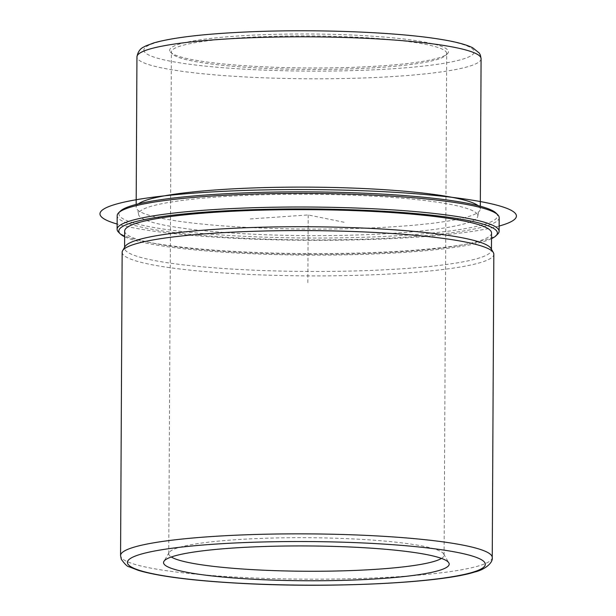 <?xml version="1.0" encoding="UTF-8"?>
<svg xmlns="http://www.w3.org/2000/svg" width="616" height="616" viewBox="0 0 616 616"><rect width="100%" height="100%" fill="white"/><g stroke="black" fill="none" stroke-linecap="round" stroke-linejoin="round"><path stroke-width="0.46" stroke-dasharray="3.08 2.31" d="M477.654 214.799A169.669 20.675 0.3 0 1 477.854 215.823A169.669 20.675 0.3 0 1 312.304 235.628A169.669 20.675 0.3 0 1 138.731 215.076A169.669 20.675 0.3 0 1 138.531 214.052A169.669 20.675 0.3 0 1 304.081 194.248A169.669 20.675 0.3 0 1 477.654 214.799M478.116 205.652A172.072 20.967 0.3 0 1 480.095 207.962A172.072 20.967 0.3 0 1 480.303 209.009A172.072 20.967 0.3 0 1 479.464 211.057A172.072 20.967 0.3 0 1 308.115 229.075A172.072 20.967 0.3 0 1 136.975 209.263A172.072 20.967 0.3 0 1 136.359 208.246A172.072 20.967 0.3 0 1 136.159 207.207A172.072 20.967 0.3 0 1 138.377 203.873M491.537 232.979A183.429 22.353 0.3 0 1 312.551 254.385A183.429 22.353 0.3 0 1 124.894 232.17A183.429 22.353 0.3 0 1 124.671 231.054M490.99 248.471A183.429 22.353 0.3 0 1 491.222 248.941A183.429 22.353 0.3 0 1 491.445 250.058A183.429 22.353 0.3 0 1 312.458 271.471A183.429 22.353 0.3 0 1 124.802 249.249A183.429 22.353 0.3 0 1 124.586 248.132A183.429 22.353 0.3 0 1 125.056 246.554M122.153 252.267A185.839 22.646 -179.7 0 0 122.376 253.392A185.839 22.646 -179.7 0 0 312.497 275.906A185.839 22.646 -179.7 0 0 493.832 254.208M441.487 558.412A137.661 16.778 -179.7 0 0 444.074 555.201A137.661 16.778 -179.7 0 0 443.905 554.362A137.661 16.778 -179.7 0 0 443.736 554.007A137.661 16.778 -179.7 0 0 306.506 537.699A137.661 16.778 -179.7 0 0 169.107 552.567A137.661 16.778 -179.7 0 0 168.753 553.753A137.661 16.778 -179.7 0 0 168.923 554.592A137.661 16.778 -179.7 0 0 171.31 556.995M491.506 238.669A189.281 23.069 0.3 0 1 307.985 255.086A189.281 23.069 0.3 0 1 124.64 236.744M497.651 234.157A191.006 23.277 0.3 0 1 307.992 253.584A191.006 23.277 0.3 0 1 118.541 232.178M496.057 213.09A189.281 23.069 0.3 0 1 497.243 214.784A189.281 23.069 0.3 0 1 317.494 238.03A189.281 23.069 0.3 0 1 119.142 215.1A189.281 23.069 0.3 0 1 120.359 211.119M499.183 217.648A191.006 23.277 0.3 0 1 312.812 239.94A191.006 23.277 0.3 0 1 117.41 216.809A191.006 23.277 0.3 0 1 117.186 215.646M446.538 52.576A137.661 16.778 0.3 0 1 446.7 53.407A137.661 16.778 0.3 0 1 445.645 55.463A137.661 16.778 0.3 0 1 308.955 69.462A137.661 16.778 0.3 0 1 172.418 54.031A137.661 16.778 0.3 0 1 171.548 52.799A137.661 16.778 0.3 0 1 171.387 51.967A137.661 16.778 0.3 0 1 305.705 35.897A137.661 16.778 0.3 0 1 446.538 52.576M169.839 51.097A139.378 16.986 0.3 0 1 302.202 33.98A139.378 16.986 0.3 0 1 448.263 50.866A139.378 16.986 0.3 0 1 447.362 53.792A139.378 16.986 0.3 0 1 308.963 67.968A139.378 16.986 0.3 0 1 170.717 52.337A139.378 16.986 0.3 0 1 169.839 51.097M344.121 222.276L308.192 214.938L249.48 219.011M308.192 214.938L307.838 283.252M499.145 226.041A208.208 25.372 0.3 0 1 322.661 240.325A208.208 25.372 0.3 0 1 130.6 227.265A208.208 25.372 0.3 0 1 117.14 224.039M492.246 557.495A185.839 22.646 0.3 0 1 310.911 579.186A185.839 22.646 0.3 0 1 120.79 556.672A185.839 22.646 0.3 0 1 120.567 555.547M481.088 58.712A172.072 20.967 0.3 0 1 313.19 78.794A172.072 20.967 0.3 0 1 137.152 57.958A172.072 20.967 0.3 0 1 136.945 56.911M144.059 51.12A165.196 20.136 0.3 0 1 300.939 30.831A165.196 20.136 0.3 0 1 474.043 50.843A165.196 20.136 0.3 0 1 317.163 71.125A165.196 20.136 0.3 0 1 144.059 51.12M138.531 214.052L137.946 210.965L136.975 209.263M477.854 215.823C478.57 212.351 479.109 210.764 479.464 211.057M491.445 250.058L491.445 249.264M124.586 248.132L124.586 247.339M169.107 552.567L163.91 561.368M443.736 554.007L448.833 562.862M444.074 555.201L446.7 53.407M168.753 553.753L171.387 51.967M445.645 55.463L447.362 53.792M172.418 54.031L170.717 52.337M480.303 209.009L480.318 206.229M136.159 207.207L136.167 204.427"/><path stroke-width="0.92" d="M138.377 203.873A172.072 20.967 0.3 0 1 308.339 187.133A172.072 20.967 0.3 0 1 478.116 205.652M124.586 247.339L124.671 231.054A183.429 22.353 0.3 0 1 303.657 209.648A183.429 22.353 0.3 0 1 491.314 231.862A183.429 22.353 0.3 0 1 491.537 232.979L491.445 249.264M122.63 250.658L125.056 246.554A183.429 22.353 0.3 0 1 308.131 226.742A183.429 22.353 0.3 0 1 490.99 248.471L493.37 252.606A185.839 22.646 -179.7 0 0 308.108 230.592A185.839 22.646 -179.7 0 0 122.63 250.658A185.839 22.646 -179.7 0 0 122.153 252.267L120.567 555.547A185.839 22.646 0.3 0 1 301.902 533.856A185.839 22.646 0.3 0 1 492.022 556.363A185.839 22.646 0.3 0 1 492.246 557.495L493.832 254.208A185.839 22.646 -179.7 0 0 493.608 253.084A185.839 22.646 -179.7 0 0 493.37 252.606M171.31 556.995A137.661 16.778 -179.7 0 0 306.329 571.255A137.661 16.778 -179.7 0 0 441.487 558.412M163.717 563.471A142.82 17.402 -179.7 0 0 313.382 580.773A142.82 17.402 -179.7 0 0 449.018 563.232A142.82 17.402 -179.7 0 0 448.833 562.862A142.82 17.402 -179.7 0 0 306.46 545.945A142.82 17.402 -179.7 0 0 163.91 561.368A142.82 17.402 -179.7 0 0 163.717 563.471M124.64 236.744A189.281 23.069 0.3 0 1 120.243 233.864A189.281 23.069 0.3 0 1 119.05 232.178A189.281 23.069 0.3 0 1 298.806 208.932A189.281 23.069 0.3 0 1 497.158 231.862A189.281 23.069 0.3 0 1 495.934 235.836A189.281 23.069 0.3 0 1 491.506 238.669M120.243 233.864L118.541 232.178A191.006 23.277 0.3 0 1 117.34 230.469A191.006 23.277 0.3 0 1 117.109 229.306A191.006 23.277 0.3 0 1 303.48 207.015A191.006 23.277 0.3 0 1 498.883 230.153A191.006 23.277 0.3 0 1 499.114 231.308A191.006 23.277 0.3 0 1 497.651 234.157L495.934 235.836M117.109 229.306L117.186 215.646A191.006 23.277 0.3 0 1 118.642 212.797L120.359 211.119A189.281 23.069 0.3 0 1 308.316 191.869A189.281 23.069 0.3 0 1 496.057 213.09L497.759 214.784A191.006 23.277 0.3 0 1 498.952 216.485A191.006 23.277 0.3 0 1 499.183 217.648L499.114 231.308M118.642 212.797A191.006 23.277 0.3 0 1 308.308 193.37A191.006 23.277 0.3 0 1 497.759 214.784M117.14 224.039A208.208 25.372 0.3 0 1 212.243 191.923A208.208 25.372 0.3 0 1 485.793 202.61A208.208 25.372 0.3 0 1 499.145 226.041M485.108 563.201A178.956 21.806 0.3 0 1 315.161 585.177A178.956 21.806 0.3 0 1 127.627 563.501A178.956 21.806 0.3 0 1 297.574 541.526A178.956 21.806 0.3 0 1 485.108 563.201M136.167 204.427L136.945 56.911A172.072 20.967 0.3 0 1 304.843 36.821A172.072 20.967 0.3 0 1 480.88 57.665A172.072 20.967 0.3 0 1 481.088 58.712L480.318 206.229M492.246 557.495C493.285 562.955 484.307 569.915 474.674 572.025C440.94 582.898 334.149 588.126 246.146 583.637C195.996 581.119 160.106 576.715 138.484 570.424L129.121 566.774C127.551 566.82 124.933 564.31 121.283 559.243L120.567 555.547M136.945 56.911C138.631 47.717 144.221 47.201 145.461 46.054L153.992 42.85C174.066 37.237 207.261 33.51 253.576 31.67C319.396 29.044 398.583 32.286 441.002 39.409C455.432 41.703 465.996 44.491 472.688 47.763L479.287 53.061L480.388 55.101L481.088 58.712"/></g></svg>
